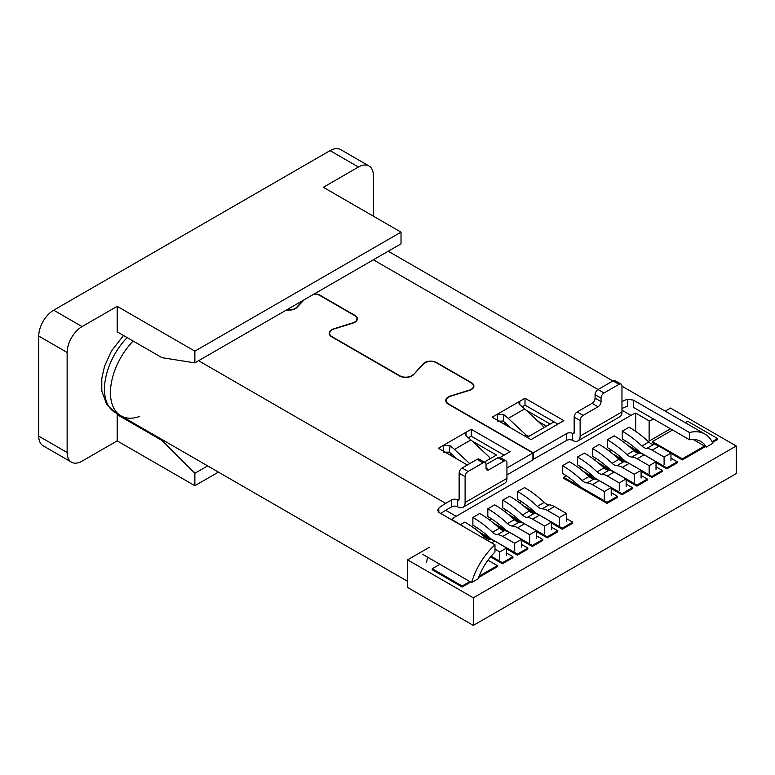 <?xml version="1.0" encoding="UTF-8"?>
<svg xmlns="http://www.w3.org/2000/svg" width="775" height="775" viewBox="0 0 775 775"><rect width="100%" height="100%" fill="white"/><g stroke="black" fill="none" stroke-linecap="round" stroke-linejoin="round"><path stroke-width="1.16" d="M127.158 337.58A50.704 29.276 120 0 0 114.981 412.387L120.958 415.836A50.704 29.276 -60 0 1 133.135 341.029A50.704 29.276 120 0 0 120.958 415.836A50.704 29.276 120 0 0 139.2 416.611M635.674 431.355L635.674 413.094A42.257 24.393 120 0 0 630.928 415.39L456.146 516.305A42.257 24.393 120 0 0 451.67 519.279L465.116 527.572M635.674 413.094L649.121 420.854L649.121 441.12M654.236 419.401A42.257 24.393 120 0 0 649.121 420.854M535.331 512.624A83.409 48.157 60 0 0 517.69 499.313L517.69 491.553L524.568 487.582A92.913 53.649 -120 0 1 544.215 502.403A9.503 5.493 -120 0 0 549.068 504.835L542.2 508.807A17.961 10.366 -120 0 1 547.567 510.531L559.521 517.429L566.389 513.457L566.389 521.226M520.393 521.246A83.409 48.157 60 0 0 502.752 507.945L502.752 500.175L509.63 496.213A92.913 53.649 -120 0 1 529.277 511.035A9.503 5.493 -120 0 0 534.13 513.457L527.262 517.429A17.961 10.366 -120 0 1 532.628 519.153L544.583 526.051L551.451 522.088L551.451 529.848M505.455 529.868A83.409 48.157 60 0 0 487.814 516.567L487.814 508.807L494.683 504.835A92.913 53.649 -120 0 1 514.338 519.657A9.503 5.493 -120 0 0 519.192 522.088L512.323 526.051A17.961 10.366 -120 0 1 517.69 527.775L529.645 534.682L536.513 530.71L536.513 538.47M490.517 538.499A83.409 48.157 60 0 0 472.876 525.188L472.876 517.429L479.744 513.457A92.913 53.649 -120 0 1 499.4 528.279A9.503 5.493 -120 0 0 504.254 530.71L497.385 534.682A17.961 10.366 -120 0 1 502.752 536.407L514.707 543.304L521.575 539.332L521.575 547.102M464.806 522.088L460.67 524.472L464.806 522.088A92.913 53.649 -120 0 1 484.462 536.91A9.503 5.493 -120 0 0 489.316 539.332L487.407 540.437M580.155 486.748A83.409 48.157 60 0 0 562.514 473.438L562.514 465.678L569.383 461.706A92.913 53.649 -120 0 1 589.039 476.528A9.503 5.493 -120 0 0 593.892 478.96L587.014 482.932A17.961 10.366 -120 0 1 592.391 484.656L604.335 491.553L611.213 487.582L611.213 495.351M595.093 478.117A83.409 48.157 60 0 0 577.452 464.816L577.452 457.056L584.321 453.084A92.913 53.649 -120 0 1 603.977 467.906A9.503 5.493 -120 0 0 608.83 470.338L601.952 474.3A17.961 10.366 -120 0 1 607.329 476.024L619.273 482.932L626.152 478.96L626.152 486.719M610.032 469.495A83.409 48.157 60 0 0 592.391 456.194L592.391 448.425L599.259 444.463A92.913 53.649 -120 0 1 618.915 459.284A9.503 5.493 -120 0 0 623.768 461.716L616.9 465.678A17.961 10.366 -120 0 1 622.267 467.403L634.221 474.3L641.09 470.338L641.09 478.097M624.97 460.873A83.409 48.157 60 0 0 607.329 447.562L607.329 439.803L614.197 435.841A92.913 53.649 -120 0 1 633.853 450.653A9.503 5.493 -120 0 0 638.707 453.084L631.838 457.056A17.961 10.366 -120 0 1 637.205 458.781L649.159 465.678L656.028 461.706L656.028 469.476M639.908 452.242A83.409 48.157 60 0 0 622.267 438.941L622.267 431.181L629.135 427.209A92.913 53.649 -120 0 1 648.791 442.031A9.503 5.493 -120 0 0 653.645 444.463L646.776 448.425A17.961 10.366 -120 0 1 652.143 450.149L664.097 457.056L670.966 453.084L670.966 460.844M502.975 423.46L510.56 427.752M503.43 423.634L505.058 422.685M537.879 421.183L546.52 426.173M522.224 406.739L525.014 405.131L557.874 424.109L553.999 421.862L527.107 437.391M471.917 440.888L496.484 455.07L484.268 462.113M449.568 454.722L451.282 453.743M426.608 562.689A42.257 24.393 -60 0 1 427.587 557.167M566.389 513.457L554.445 506.559A17.961 10.366 -120 0 0 549.068 504.835M559.521 517.429L559.521 525.188M544.215 502.403L537.346 506.375A9.503 5.493 -120 0 0 542.2 508.807M537.346 506.375A92.913 53.649 -120 0 0 517.69 491.553L524.568 487.582M551.451 522.088L539.507 515.181A17.961 10.366 -120 0 0 534.13 513.457M544.583 526.051L544.583 533.82M529.277 511.035L522.408 514.997A9.503 5.493 -120 0 0 527.262 517.429M522.408 514.997A92.913 53.649 -120 0 0 502.752 500.175L509.63 496.213M536.513 530.71L524.568 523.813A17.961 10.366 -120 0 0 519.192 522.088M529.645 534.682L529.645 542.442M514.338 519.657L507.47 523.619A9.503 5.493 -120 0 0 512.323 526.051M507.47 523.619A92.913 53.649 -120 0 0 487.814 508.807L494.683 504.835M521.575 539.332L509.63 532.435A17.961 10.366 -120 0 0 504.254 530.71M514.707 543.304L514.707 551.064M499.4 528.279L492.532 532.251A9.503 5.493 -120 0 0 497.385 534.682M492.532 532.251A92.913 53.649 -120 0 0 472.876 517.429L479.744 513.457M494.983 549.165L499.768 551.926L506.637 547.964L494.683 541.057A17.961 10.366 -120 0 0 489.316 539.332M506.637 547.964L506.637 555.723M499.768 551.926L499.768 559.686M670.966 453.084L659.012 446.187A17.961 10.366 -120 0 0 653.645 444.463M664.097 457.056L664.097 464.816M648.791 442.031L641.923 446.003A9.503 5.493 -120 0 0 646.776 448.425M641.923 446.003A92.913 53.649 -120 0 0 622.267 431.181L629.135 427.209M656.028 461.706L644.073 454.809A17.961 10.366 -120 0 0 638.707 453.084M649.159 465.678L649.159 473.438M633.853 450.653L626.985 454.625A9.503 5.493 -120 0 0 631.838 457.056M626.985 454.625A92.913 53.649 -120 0 0 607.329 439.803L614.197 435.841M641.09 470.338L629.135 463.44A17.961 10.366 -120 0 0 623.768 461.716M634.221 474.3L634.221 482.069M618.915 459.284L612.037 463.247A9.503 5.493 -120 0 0 616.9 465.678M612.037 463.247A92.913 53.649 -120 0 0 592.391 448.425L599.259 444.463M550.182 424.061L525.944 410.062M626.152 478.96L614.197 472.062A17.961 10.366 -120 0 0 608.83 470.338M619.273 482.932L619.273 490.691M603.977 467.906L597.099 471.878A9.503 5.493 -120 0 0 601.952 474.3M597.099 471.878A92.913 53.649 -120 0 0 577.452 457.056L584.321 453.084M611.213 487.582L599.259 480.684A17.961 10.366 -120 0 0 593.892 478.96M604.335 491.553L604.335 499.313M589.039 476.528L582.161 480.5A9.503 5.493 -120 0 0 587.014 482.932M582.161 480.5A92.913 53.649 -120 0 0 562.514 465.678L569.383 461.706M373.385 216.186L373.385 175.644A21.128 12.197 120 0 0 369.007 165.976A21.128 12.197 120 0 0 358.447 167.022L323.34 187.288L401.024 232.142L194.864 351.162L117.18 306.309L117.18 331.816L161.994 357.692L194.864 362.865L401.024 243.844L401.024 232.142M117.18 306.309L82.073 326.585A21.128 12.197 120 0 0 67.134 352.46L67.134 452.503A21.128 12.197 120 0 0 71.513 462.181A21.128 12.197 120 0 0 82.073 461.135L117.18 440.868L117.18 414.615L118.013 414.141M369.007 165.976L340.622 149.585A21.128 12.197 120 0 0 330.063 150.631L53.688 310.194A21.128 12.197 120 0 0 38.75 336.069L38.75 436.122A21.128 12.197 120 0 0 43.129 445.79L71.513 462.181M207.652 465.891L194.864 473.273L194.864 485.712L218.424 472.111M194.864 485.712L117.18 440.868M194.864 473.273L161.994 440.491L117.18 414.615M161.994 440.491L162.828 440.016M194.864 351.162L194.864 362.865M429.408 547.266L407.592 559.86L473.322 597.816L736.25 446.012L670.52 408.067L665.202 411.137M736.25 446.012L736.25 473.612L473.322 625.415L407.592 587.46L407.592 559.86M670.966 458.17L677.243 461.793L677.243 462.83L666.781 468.865L656.028 462.656M639.578 453.162L631.489 448.493M656.028 466.802L662.305 470.425L662.305 471.462L651.843 477.497L641.09 471.287M624.64 461.793L616.551 457.114M641.09 475.424L647.367 479.047L647.367 480.083L636.905 486.119L626.152 479.909M609.702 470.415L601.613 465.746M626.152 484.046L632.429 487.669L632.429 488.705L621.967 494.741L611.213 488.531M594.764 479.037L586.675 474.368M611.213 492.677L617.481 496.3L617.481 497.337L607.028 503.372L563.706 478.359L563.706 477.323L566.341 475.802M566.389 518.553L572.667 522.176L572.667 523.202L562.214 529.248L551.451 523.038M535.012 513.544L526.913 508.865M551.451 527.174L557.729 530.798L557.729 531.834L547.276 537.869L536.513 531.66M520.073 522.166L511.975 517.487M536.513 535.796L542.791 539.419L542.791 540.456L532.338 546.491L521.575 540.282M505.135 530.788L497.037 526.118M521.575 544.428L527.852 548.051L527.852 549.078L517.39 555.123L506.637 548.913M490.197 539.419L482.098 534.74M506.637 553.05L512.914 556.673L512.914 557.709L502.452 563.745L490.556 556.876M685.216 422.695L687.696 421.261L717.572 438.514L717.572 439.541L712.496 442.477M705.415 446.565L682.32 459.904L670.966 453.346M656.638 445.073L652.443 442.651L652.443 441.614L672.584 429.989M487.959 560.209L497.376 565.643L497.376 566.68L478.63 577.501M470.716 582.073L462.123 587.033L432.247 569.78L432.247 568.743L439.938 564.307M648.317 441.585L670.491 428.778M473.322 625.415L473.322 597.816M497.376 565.643L479.144 576.164M469.815 581.55L462.123 585.997L462.123 587.033M462.123 585.997L432.247 568.743M717.572 438.514L712.089 441.682M704.523 446.051L682.32 458.868L682.32 459.904M682.32 458.868L652.443 441.614M512.914 556.673L502.452 562.708L502.452 563.745M502.452 562.708L491.147 556.179M527.852 548.051L517.39 554.086L517.39 555.123M517.39 554.086L478.388 531.563M474.736 528.686L476.712 527.552M542.791 539.419L532.338 545.455L532.338 546.491M532.338 545.455L493.326 522.941M489.674 520.064L491.65 518.921M557.729 530.798L547.276 536.833L547.276 537.869M547.276 536.833L508.274 514.319M504.612 511.442L506.588 510.299M572.667 522.176L562.214 528.211L562.214 529.248M562.214 528.211L523.212 505.688M519.55 502.81L521.527 501.677M617.481 496.3L607.028 502.336L607.028 503.372M607.028 502.336L563.706 477.323M632.429 487.669L621.967 493.714L621.967 494.741M621.967 493.714L582.965 471.19M579.312 468.313L581.279 467.17M647.367 479.047L636.905 485.082L636.905 486.119M636.905 485.082L597.903 462.568M594.251 459.691L596.217 458.548M662.305 470.425L651.843 476.46L651.843 477.497M651.843 476.46L612.841 453.947M609.189 451.06L611.165 449.926M677.243 461.793L666.781 467.838L666.781 468.865M666.781 467.838L627.779 445.315M624.127 442.438L626.103 441.295M574.159 432.644L572.667 433.506A2.112 1.221 -120 0 0 573.723 433.613A2.112 1.221 -120 0 0 574.159 432.644L574.159 417.124A4.224 2.441 120 0 1 577.152 411.942L583.129 415.39A4.224 2.441 120 0 0 580.136 420.573L580.136 436.093A10.559 6.103 60 0 1 577.947 440.927A10.559 6.103 60 0 1 572.667 440.403A4.224 2.441 0 0 0 566.69 440.403L566.69 433.506L533.229 452.823L448.638 403.988A8.447 4.883 0 0 1 446.168 400.539A8.447 4.883 0 0 1 450.604 396.248L469.447 390.387A8.447 4.883 0 0 0 473.893 386.095A8.447 4.883 0 0 0 471.413 382.637L436.683 362.593A8.447 4.883 0 0 0 423.276 363.727L413.123 375.081M532.929 459.556L566.69 440.403M492.144 417.202L530.991 439.628L563.851 420.66L525.014 398.234L519.783 401.247L518.756 402.845L520.296 405.257A38.033 21.952 60 0 1 524.685 408.89L508.245 418.384A38.033 21.952 -120 0 0 503.866 414.751L497.376 414.189L492.144 417.202M286.915 309.719A8.447 4.883 0 0 0 296.602 307.326L296.602 307.811M303.073 300.4L296.602 307.326M329.637 334.829L329.637 333.269A8.447 4.883 0 0 1 334.083 328.968L352.925 323.117A8.447 4.883 0 0 0 357.372 318.816A8.447 4.883 0 0 0 354.892 315.367L320.162 295.314A8.447 4.883 0 0 0 314.34 293.89M329.637 333.269A8.447 4.883 0 0 0 332.117 336.718L399.706 375.739A8.447 4.883 0 0 0 413.123 374.606M572.667 440.403L572.667 433.506A4.224 2.441 0 0 0 566.69 433.506M706.316 447.078A42.257 24.393 -60 0 0 700.755 441.421A42.257 24.393 -60 0 0 689.488 439.754L689.488 432.518A50.704 29.276 -60 0 1 704.979 434.097A50.704 29.276 -60 0 1 712.864 443.3L706.316 447.078L693.073 439.444M621.967 408.541A42.257 24.393 120 0 1 627.343 406.313L627.343 399.261A50.704 29.276 120 0 0 621.967 401.634M627.343 399.261L633.32 400.084L689.488 432.518M689.488 439.754L633.32 407.321L633.32 400.084M504.099 455.157L471.229 436.18L468.439 437.798M440.82 513.544A42.257 24.393 120 0 1 445.683 510.27L451.66 506.821L451.66 499.923L445.683 503.372A50.704 29.276 120 0 0 438.815 508.1L437.623 510.367L438.815 512.382L438.815 508.1M506.937 474.91L532.929 459.904L532.929 452.997L448.338 404.162A8.874 5.125 180 0 1 445.741 400.539A8.874 5.125 180 0 1 450.411 396.025L469.253 390.174A8.031 4.631 0 0 0 473.467 386.095A8.031 4.631 0 0 0 471.123 382.811L436.393 362.758A8.031 4.631 0 0 0 423.644 363.843L413.501 374.722A8.874 5.125 180 0 1 399.416 375.914L331.816 336.883A8.874 5.125 180 0 1 329.22 333.269A8.874 5.125 180 0 1 333.88 328.755L352.722 322.894A8.031 4.631 0 0 0 356.946 318.816A8.031 4.631 0 0 0 354.592 315.541L319.862 295.488A8.031 4.631 0 0 0 313.914 294.132M486.022 468.003L489.006 469.728A4.224 2.441 120 0 1 486.894 469.941A4.224 2.441 120 0 1 486.022 468.003L486.022 464.554A4.224 2.441 120 0 0 485.15 462.627A4.224 2.441 120 0 0 483.038 462.83L468.1 471.452A4.224 2.441 120 0 0 465.107 476.635L465.107 502.51A10.559 6.103 60 0 1 462.917 507.344A10.559 6.103 60 0 1 457.637 506.821A4.224 2.441 -0 0 0 451.66 506.821M500.108 457.463L510.076 451.709L471.229 429.282L466.007 432.295L464.971 433.893L466.521 436.306A38.033 21.952 60 0 1 470.9 439.938L488.541 456.378A4.224 3.052 17.4 0 1 489.664 459.003M469.708 463.624L454.47 449.432A38.033 21.952 -120 0 0 450.081 445.799L443.6 445.238L438.369 448.26L467.344 464.99M457.637 506.821L457.637 499.923A2.112 1.221 -120 0 0 458.693 500.02A2.112 1.221 -120 0 0 459.129 499.061L457.637 499.923A4.224 2.441 -0 0 0 451.66 499.923M506.937 468.003L532.929 452.997M304.11 299.799L296.98 307.442A8.874 5.125 180 0 1 286.576 309.913M494.983 544.815A50.704 29.276 -60 0 0 471.607 582.587L478.165 578.799A42.257 24.393 -60 0 1 494.983 552.052L494.983 544.815L438.815 512.382M471.607 582.587L422.908 554.474M533.229 452.823L533.229 459.73M525.014 405.131L525.014 398.234M471.229 436.18L471.229 429.282M465.107 502.51L506.937 478.359A10.559 6.103 60 0 1 504.748 483.193L462.917 507.344M506.937 478.359L506.937 462.83A4.224 2.441 120 0 0 506.065 460.902A4.224 2.441 120 0 0 503.953 461.106L489.006 469.728M485.15 462.627L479.173 459.168A4.224 2.441 120 0 0 477.061 459.381L462.123 468.003A4.224 2.441 120 0 0 459.129 473.186L459.129 499.061M486.022 464.554L497.976 457.657L503.953 461.106M506.065 460.902L500.088 457.444A4.224 2.441 120 0 0 497.976 457.657M450.081 445.799L449.306 452.193L443.6 452.135M449.306 452.193A29.576 17.079 60 0 1 452.716 455.012L457.027 459.023M580.136 436.093L621.967 411.942A10.559 6.103 60 0 1 619.777 416.785L577.947 440.927M621.967 411.942L621.967 386.066A4.224 2.441 120 0 0 621.095 384.138A4.224 2.441 120 0 0 618.983 384.342L604.045 392.973A4.224 2.441 120 0 0 601.051 398.147L601.051 401.595A4.224 2.441 120 0 1 598.067 406.768L583.129 415.39M577.152 411.942L592.09 403.32A4.224 2.441 120 0 0 595.074 398.147L595.074 394.698L601.051 398.147M621.095 384.138L615.118 380.69A4.224 2.441 120 0 0 613.006 380.893L598.067 389.515A4.224 2.441 120 0 0 595.074 394.698M503.866 414.751L503.091 421.135L497.376 421.087M503.091 421.135A29.576 17.079 60 0 1 506.501 423.964L510.802 427.974M529.112 436.228A4.224 3.052 17.4 0 1 525.896 434.814L508.245 418.384M543.449 427.955A4.224 3.052 17.4 0 0 542.326 425.33L524.685 408.89M621.967 410.217L630.928 415.39M445.683 510.27L456.146 516.305M554.445 506.559L547.567 510.531M539.507 515.181L532.628 519.153M524.568 523.813L517.69 527.775M509.63 532.435L502.752 536.407M484.462 536.91L482.873 537.821M494.683 541.057L491.582 542.849M659.012 446.187L652.143 450.149M644.073 454.809L637.205 458.781M629.135 463.44L622.267 467.403M614.197 472.062L607.329 476.024M599.259 480.684L592.391 484.656M38.75 336.069L67.134 352.46M38.75 436.122L67.134 452.503M53.688 310.194L82.073 326.585M330.063 150.631L358.447 167.022M519.783 404.841L519.783 401.247L497.376 414.189L497.376 420.224M604.045 392.973L373.385 259.799M466.007 435.889L466.007 432.295L443.6 445.238L443.6 451.273M445.683 503.372L198.594 360.714M465.107 476.635L459.129 473.186M483.038 462.83L477.061 459.381M468.1 471.452L462.123 468.003M454.47 449.432L470.9 439.938M574.159 417.124L580.136 420.573M618.983 384.342L613.006 380.893M595.074 398.147L601.051 401.595M592.09 403.32L598.067 406.768M525.896 434.814L525.392 436.403M423.276 364.24L423.276 363.727M114.981 412.387L106.766 404.627L101.816 391.104L101.796 378.394L104.567 366.207L111.387 351.133L123.506 335.468M704.979 434.097L621.967 386.173M612.918 380.942L388.236 251.226M407.592 581.327L120.958 415.836M446.168 402.099L446.168 400.539M473.467 387.616L473.467 386.095M356.946 320.337L356.946 318.816"/></g></svg>

